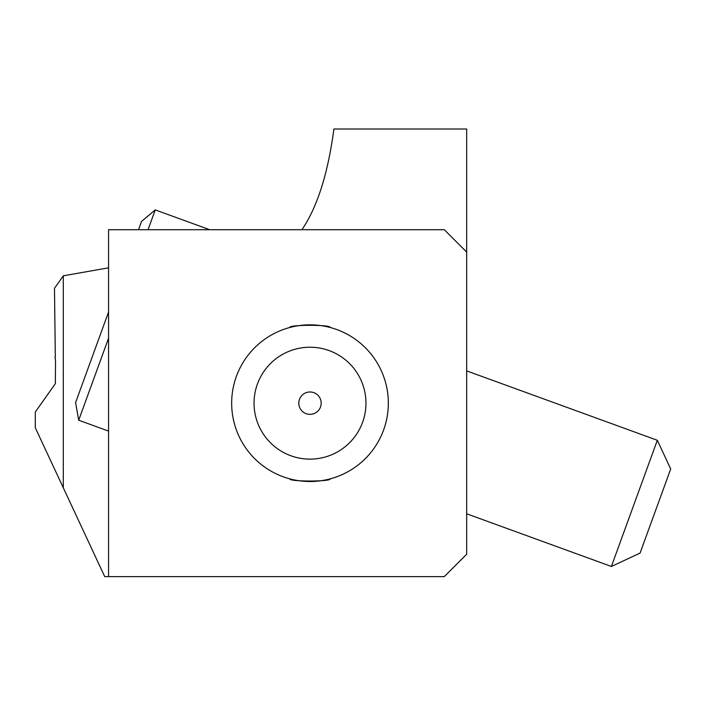 <?xml version="1.0" encoding="UTF-8"?>
<svg xmlns="http://www.w3.org/2000/svg" width="706" height="706" viewBox="0 0 706 706"><rect width="100%" height="100%" fill="white"/><g stroke="black" fill="none" stroke-linecap="round" stroke-linejoin="round"><path stroke-width="1.06" d="M108.565 576.625L108.565 229.715L444.286 229.715L466.666 252.095L466.666 554.245L444.286 576.625L104.726 576.625L63.302 487.802L63.302 275.817L108.565 267.83M466.666 252.095L466.666 128.995L333.894 128.995C328.016 173.429 317.365 207.008 301.921 229.715M55.315 356.936L54.486 288.286L63.302 275.817M54.98 356.98L55.536 360.722L55.342 383.676L35.3 412.004L35.3 427.748L63.302 487.802M231.806 407.927L231.921 409.559M232.653 415.587L232.874 416.902M233.96 421.994L233.095 418.093M231.718 400.152L231.665 403.17A78.34 78.34 0 0 1 309.996 324.839A78.34 78.34 0 0 1 388.335 403.17A78.34 78.34 0 0 1 309.996 481.51A78.34 78.34 0 0 1 231.665 403.17L231.683 404.812M232.671 415.71L232.839 416.708M388.168 408.227L388.079 409.462M386.897 418.093L386.058 421.923M388.326 401.899L388.247 406.788M388.185 407.962L388.062 409.709M387.347 415.587L387.109 416.99M330.143 478.871C331.396 481.739 288.63 481.748 289.857 478.871C288.604 481.739 331.37 481.748 330.143 478.871M365.955 403.17A55.95 55.95 0 0 1 309.996 459.129A55.95 55.95 0 0 1 254.045 403.17A55.95 55.95 0 0 1 309.996 347.22A55.95 55.95 0 0 1 365.955 403.17M387.347 390.762L387.117 389.438M386.041 384.346L386.897 388.247M387.32 390.639L387.153 389.641M231.824 398.113L231.912 396.887M233.095 388.247L233.942 384.417M232.653 390.762L232.892 389.359M330.143 327.469C331.396 324.601 288.63 324.592 289.857 327.469C288.604 324.601 331.37 324.592 330.143 327.469M298.806 403.17A11.19 11.19 0 0 1 309.996 391.98A11.19 11.19 0 0 1 321.186 403.17A11.19 11.19 0 0 1 309.996 414.36A11.19 11.19 0 0 1 298.806 403.17M640.077 553.089L670.7 468.969L657.321 440.279L611.396 566.468L640.077 553.089M138.517 229.715L141.535 221.41L155.249 209.903L148.039 229.715M108.565 338.174L78.701 420.22L108.565 431.092M108.565 311.999L75.595 402.588L78.701 420.22M466.666 513.792L611.396 566.468M466.666 370.888L657.321 440.279M155.249 209.903L209.682 229.715"/></g></svg>
